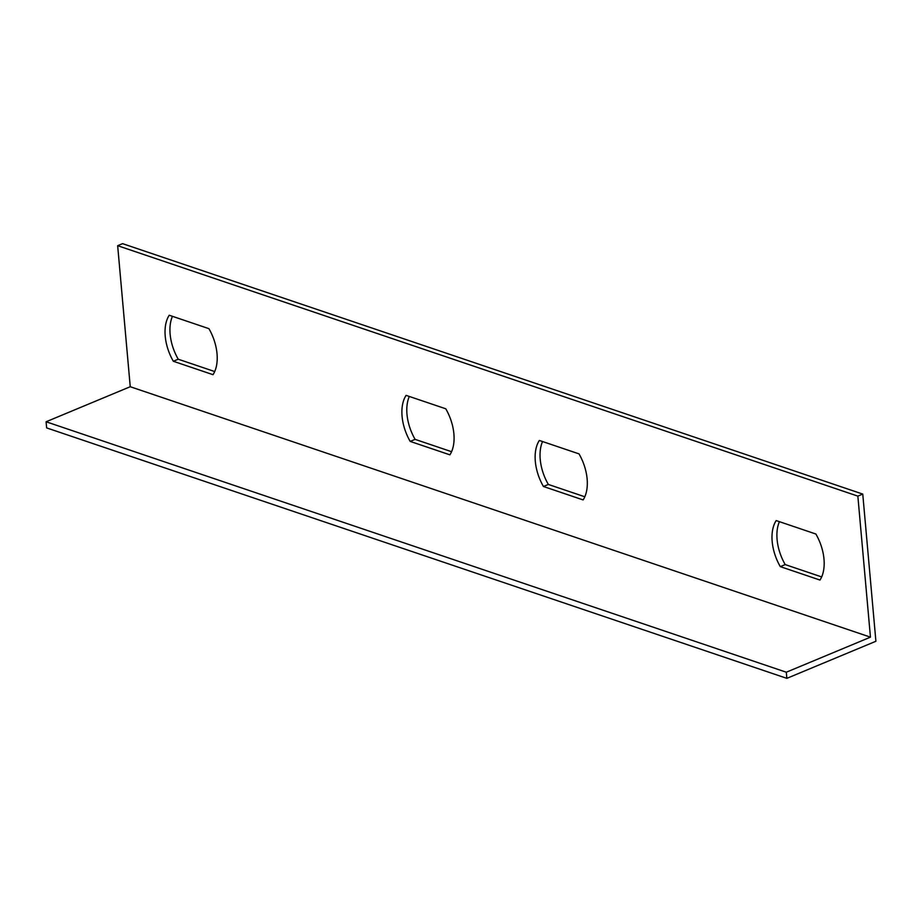 <?xml version="1.0" encoding="UTF-8"?>
<svg xmlns="http://www.w3.org/2000/svg" width="922" height="922" viewBox="0 0 922 922"><rect width="100%" height="100%" fill="white"/><g stroke="black" fill="none" stroke-linecap="round" stroke-linejoin="round"><path stroke-width="1.38" d="M122.061 390.133L130.244 386.721L870.449 637.16L786.305 672.219L46.1 421.769L122.061 390.133M786.305 672.219L786.846 678.35L875.9 641.263L862.762 494.088L857.852 496.128L870.449 637.16M857.852 496.128L117.659 245.69L122.568 243.65L862.762 494.088M130.244 386.721L117.659 245.69M173.336 361.263A38.747 23.223 67.4 0 1 169.222 315.232L208.914 328.658A38.747 23.223 67.4 0 1 213.017 374.689L173.336 361.263L178.246 359.223L214.699 371.554M410.198 441.408A38.747 23.223 67.4 0 1 406.083 395.365L445.775 408.792A38.747 23.223 67.4 0 1 449.89 454.834L410.198 441.408L415.107 439.368L451.573 451.699M815.878 534.022A38.747 23.223 67.4 0 1 819.981 580.053L780.3 566.627A38.747 23.223 67.4 0 1 776.186 520.584L815.878 534.022M579.016 453.878A38.747 23.223 67.4 0 1 583.119 499.92L543.438 486.482A38.747 23.223 67.4 0 1 539.324 440.451L579.016 453.878M542.551 441.534A38.747 23.223 -112.6 0 0 548.336 484.442L584.802 496.774M779.413 521.679A38.747 23.223 -112.6 0 0 785.21 564.587L821.663 576.918M409.31 396.46A38.747 23.223 -112.6 0 0 415.107 439.368M172.449 316.315A38.747 23.223 -112.6 0 0 178.246 359.223M786.846 678.35L46.653 427.912L46.1 421.769M543.438 486.482L548.336 484.442M780.3 566.627L785.21 564.587"/></g></svg>
